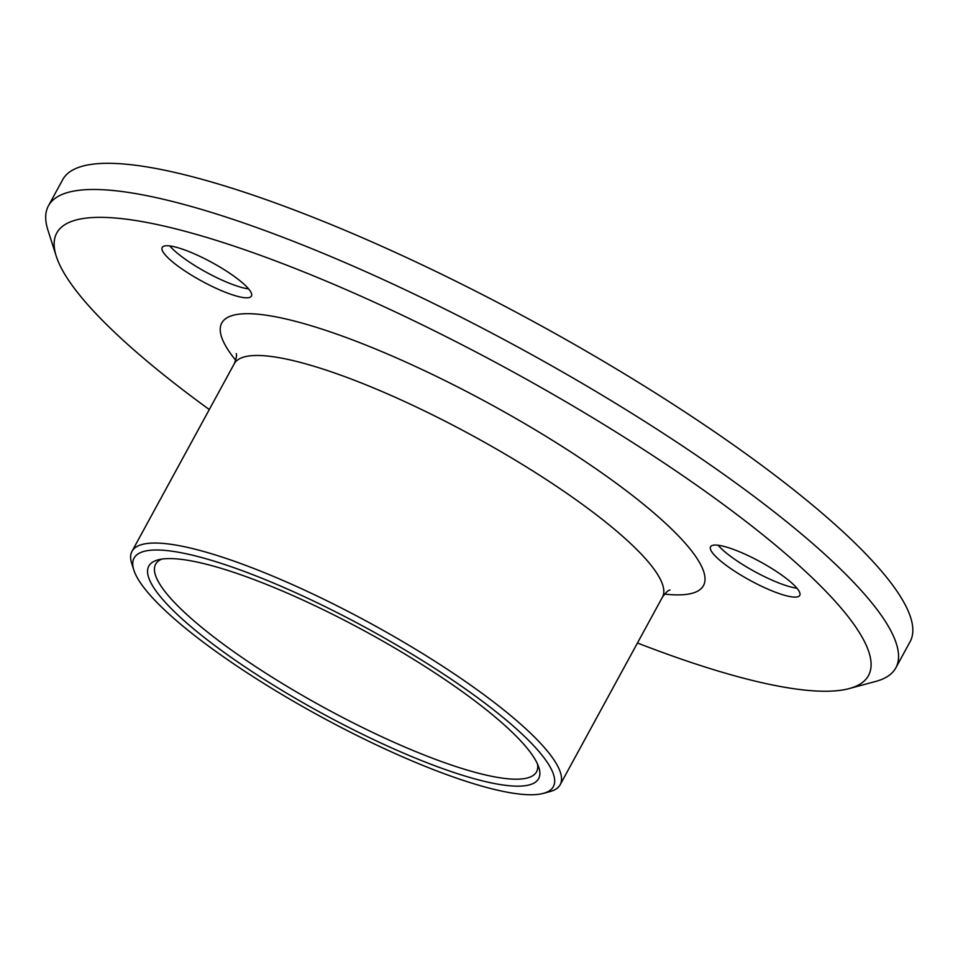 <?xml version="1.0" encoding="UTF-8"?>
<svg xmlns="http://www.w3.org/2000/svg" width="958" height="958" viewBox="0 0 958 958"><rect width="100%" height="100%" fill="white"/><g stroke="black" fill="none" stroke-linecap="round" stroke-linejoin="round"><path stroke-width="1.44" d="M637.453 642.998A462.271 96.507 -151.4 0 0 849.267 688.562A462.271 96.507 -151.4 0 0 739.744 516.721A462.271 96.507 -151.4 0 0 300.537 270.611A462.271 96.507 -151.4 0 0 56.247 256.193A462.271 96.507 -151.4 0 0 209.287 409.545M56.247 256.193L47.9 230.04A482.581 100.746 28.6 0 1 48.427 205.838A482.581 100.746 28.6 0 1 302.932 245.092A482.581 100.746 28.6 0 1 895.826 667.858A482.581 100.746 28.6 0 1 875.768 681.413L849.267 688.562M421.544 760.58A221.993 46.343 28.6 0 1 210.628 642.399A221.993 46.343 28.6 0 1 158.034 559.879A221.993 46.343 28.6 0 1 265.881 584.176A221.993 46.343 28.6 0 1 538.863 767.502A221.993 46.343 28.6 0 1 421.544 760.58M161.627 559.137A216.915 45.277 -151.4 0 0 155.651 564.178A216.915 45.277 -151.4 0 0 422.143 754.197A216.915 45.277 -151.4 0 0 536.528 771.849A216.915 45.277 -151.4 0 0 537.534 764.089M427.424 767.25A238.758 49.84 -151.4 0 0 543.414 793.368A238.758 49.84 -151.4 0 0 486.844 704.621A238.758 49.84 -151.4 0 0 260.001 577.506A238.758 49.84 -151.4 0 0 133.833 570.058A238.758 49.84 -151.4 0 0 427.424 767.25M133.833 570.058L131.737 563.52A243.835 50.906 28.6 0 1 132.012 551.293A243.835 50.906 28.6 0 1 260.6 571.136A243.835 50.906 28.6 0 1 560.167 784.734A243.835 50.906 28.6 0 1 550.036 791.583L543.414 793.368M248.613 288.909A50.798 10.61 28.6 0 1 184.81 258.911A50.798 10.61 28.6 0 1 169.806 245.943M233.608 275.94A50.798 10.61 28.6 0 1 251.427 296.106A50.798 10.61 28.6 0 1 224.687 291.986A50.798 10.61 28.6 0 1 180.056 267.629A50.798 10.61 28.6 0 1 162.225 247.463A50.798 10.61 28.6 0 1 188.977 251.583A50.798 10.61 28.6 0 1 233.608 275.94M796.948 588.2A50.798 10.61 28.6 0 1 777.728 582.536A50.798 10.61 28.6 0 1 718.141 545.234M772.974 591.266A50.798 10.61 28.6 0 1 710.561 546.767A50.798 10.61 28.6 0 1 737.349 550.898A50.798 10.61 28.6 0 1 799.762 595.397A50.798 10.61 28.6 0 1 772.974 591.266M48.427 205.838L62.701 179.661A482.581 100.746 28.6 0 1 317.194 218.915A482.581 100.746 28.6 0 1 910.1 641.68L895.826 667.858M560.167 784.734L662.433 597.181A243.835 50.906 -151.4 0 0 362.854 383.571A243.835 50.906 -151.4 0 0 234.267 363.741C236.327 358.448 236.973 355.071 236.231 353.586M235.716 360.28A274.311 57.264 28.6 0 1 366.435 345.299A274.311 57.264 28.6 0 1 648.59 508.459A274.311 57.264 28.6 0 1 664.553 594.092M132.012 551.293L234.267 363.741M662.433 597.181C665.762 592.583 668.253 590.2 669.905 590.032"/></g></svg>
